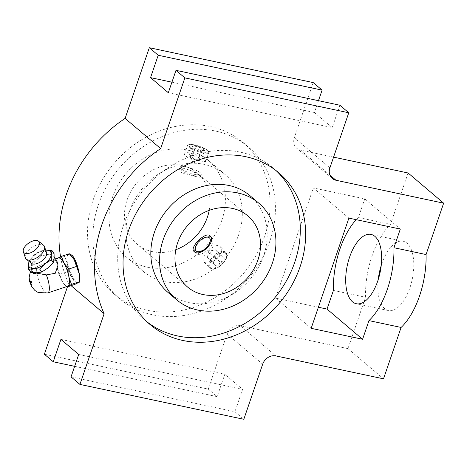 <?xml version="1.0" encoding="UTF-8"?>
<svg xmlns="http://www.w3.org/2000/svg" width="467" height="467" viewBox="0 0 467 467"><rect width="100%" height="100%" fill="white"/><g stroke="black" fill="none" stroke-linecap="round" stroke-linejoin="round"><path stroke-width="0.35" stroke-dasharray="2.33 1.75" d="M31.61 271.823L31.727 270.189M29.252 261.584A13.053 6.631 145.2 0 1 30.787 258.998A13.053 6.631 145.2 0 1 34.716 254.976L40.968 250.89L46.075 250.16M54.073 253.599L48.965 254.328L43.04 253.873L37.611 259.144A13.053 6.631 145.2 0 1 48.965 254.328A13.053 6.631 145.2 0 1 53.518 256.109A13.053 6.631 145.2 0 1 54.149 258.73A13.053 6.631 145.2 0 1 47.978 267.953A13.053 6.631 145.2 0 1 36.619 272.769A13.053 6.631 145.2 0 1 32.672 271.654A13.053 6.631 145.2 0 1 32.071 270.994A13.053 6.631 145.2 0 1 31.435 268.367A13.053 6.631 145.2 0 1 37.611 259.144L31.353 263.236L31.435 268.367L30.694 272.319M40.968 250.89L43.04 253.873M74.714 284.438L72.28 277.684L67.435 271.73L59.648 274.339L62.082 281.099L66.518 286.656M59.648 274.339L57.091 267.066A14.921 4.489 -108.5 0 0 62.082 281.099A14.921 4.489 -108.5 0 0 64.656 284.718A14.921 4.489 -108.5 0 0 67.756 286.242M34.237 272.716L32.235 271.234L32.445 268.548L36.835 266.832A14.921 4.489 -108.5 0 0 39.946 283.481A14.921 4.489 -108.5 0 0 47.727 292.949M56.904 260.983L52.672 259.827L36.835 266.832M58.276 257.947A14.921 4.489 -108.5 0 0 58.025 258.064L56.945 258.981L64.732 256.377L69.303 253.727M56.945 258.975L57.091 267.066A14.921 4.489 -108.5 0 1 56.717 261.03L56.945 258.975M195.066 252.098A11.19 5.802 -43.5 0 0 195.778 253.295A11.19 5.802 -43.5 0 0 207.891 249.816A11.19 5.802 -43.5 0 0 212.018 237.901A11.19 5.802 -43.5 0 0 211.785 237.68A11.19 5.802 -43.5 0 0 210.886 237.143M207.932 236.927A11.19 5.802 -43.5 0 0 195.019 249.162M209.21 210.354A46.624 39.794 130.3 0 0 197.413 173.059A46.624 39.794 130.3 0 0 136.901 182.836A46.624 39.794 130.3 0 0 137.059 244.136A46.624 39.794 130.3 0 0 175.779 249.728M194.57 176.234C198.189 177.086 200.127 177.361 200.384 177.046C201.68 175.37 180.425 164.075 179.211 169.795C177.939 172.44 187.606 174.915 194.57 176.234M221.866 220.226A63.407 54.119 130.3 0 0 208.276 160.263A63.407 54.119 130.3 0 0 125.985 173.566A63.407 54.119 130.3 0 0 126.195 256.932A63.407 54.119 130.3 0 0 221.866 220.226M250.049 195.731A63.407 54.119 -49.7 0 1 263.639 255.694A63.407 54.119 -49.7 0 1 167.968 292.4M129.493 211.306A63.407 54.119 -49.7 0 1 225.164 174.6A63.407 54.119 -49.7 0 1 238.754 234.562A63.407 54.119 -49.7 0 1 143.083 271.269A63.407 54.119 -49.7 0 1 129.493 211.306M98.403 204.692A99.494 84.924 -49.7 0 1 248.52 147.093A99.494 84.924 -49.7 0 1 248.858 277.9A99.494 84.924 -49.7 0 1 119.727 298.775A99.494 84.924 -49.7 0 1 98.403 204.692M93.073 200.162A99.494 84.924 -49.7 0 1 243.19 142.563A99.494 84.924 -49.7 0 1 243.523 273.37A99.494 84.924 -49.7 0 1 114.397 294.245A99.494 84.924 -49.7 0 1 93.073 200.162M408.1 172.988L390.511 224.364A59.677 28.248 -78 0 0 365.55 297.263L347.962 348.639L240.307 325.727L275.857 355.912M318.383 307.239L275.612 298.133L313.345 187.927L364.762 198.866L358.376 217.523L390.511 224.364M333.415 290.421L365.55 297.263M44.377 354.225L208.264 389.11L227.131 334.004A11.19 9.55 -49.7 0 1 240.307 325.727M67.435 286.878L68.579 283.533A130.544 111.426 -49.7 0 1 60.552 256.786M313.211 82.589L294.344 137.695L329.895 167.881M333.572 157.128L300.444 150.076A11.19 9.55 -49.7 0 1 296.743 148.273A11.19 9.55 -49.7 0 1 294.344 137.695M339.871 105.227L332.206 127.614L314.431 112.518L318.488 100.674M168.318 92.729L332.206 127.614M74.644 366.326L217.149 396.658L224.814 374.271L242.589 389.361L234.924 411.748L243.815 419.296M60.926 339.386L224.814 374.271M171.926 82.186L314.431 112.518M313.345 187.927L348.896 218.112M364.762 198.866L400.312 229.058M275.612 298.133L311.162 328.324M358.376 217.523A59.677 28.248 -78 0 0 356.239 219.677M69.781 254.194L69.221 254.282C61.889 255.758 74.037 285.109 78.701 282.576M68.579 283.533L71.077 285.658M208.264 389.11L217.149 396.658M347.962 348.639L383.512 378.825M378.252 279.476A35.434 16.771 -78 0 0 388.427 310.561A35.434 16.771 -78 0 0 409.88 287.853A35.434 16.771 -78 0 0 403.184 241.252A35.434 16.771 -78 0 0 381.224 265.501M147.333 322.107A99.494 84.924 -49.7 0 1 144.612 319.907A99.494 84.924 -49.7 0 1 123.288 225.818A99.494 84.924 -49.7 0 1 273.405 168.225A99.494 84.924 -49.7 0 1 276.02 170.554M78.701 354.482L242.589 389.361M71.037 376.869L234.924 411.748M199.876 160.736C192.941 159.41 183.42 156.392 184.605 154.04C185.592 148.996 207.173 159.329 205.778 161.29C205.474 161.745 203.507 161.559 199.876 160.736M204.482 150.467L201.913 148.29L195.813 146.177L192.276 146.241L194.838 148.418L200.944 150.532L204.482 150.467L201.516 159.124C200.308 159.44 199.45 158.716 198.954 156.947L201.913 148.29M193.828 175.61A9.322 2.031 -161.1 0 1 181.377 169.947A9.322 2.031 -161.1 0 1 190.781 170.543A9.322 2.031 -161.1 0 1 198.574 175.837A9.322 2.031 -161.1 0 1 193.828 175.61M195.159 174.512A11.19 2.434 -161.1 0 1 180.221 167.723A11.19 2.434 -161.1 0 1 180.128 167.116A11.19 2.434 -161.1 0 1 191.505 168.435A11.19 2.434 -161.1 0 1 201.3 174.366A11.19 2.434 -161.1 0 1 200.857 174.786A11.19 2.434 -161.1 0 1 195.159 174.512M207.418 257.702L207.628 256.389L210.08 252.647C211.142 251.001 212.882 250.043 215.305 249.781L217.867 251.958C216.326 252.927 215.439 254.608 215.211 257.008C212.818 257.259 211.078 258.216 209.987 259.88L207.418 257.702L212.929 263.516L215.497 265.694L220.722 262.822L223.384 257.772L220.815 255.595L215.591 258.467L212.929 263.516M207.628 256.389L208.842 250.82L215.305 249.781L220.815 255.595M217.867 251.958L223.384 257.772M215.211 257.008L220.722 262.822M209.987 259.88L215.497 265.694M210.08 252.647L215.591 258.467M201.516 159.124L200.571 159.667L197.979 159.189L200.944 150.532M197.979 159.189C195.609 159.527 193.572 158.827 191.879 157.075L194.838 148.418M191.879 157.075L189.754 156.025L189.31 154.892L192.276 146.241M189.31 154.892C190.127 155.914 191.307 155.89 192.848 154.828L195.813 146.177M192.848 154.828C194.511 156.573 196.543 157.274 198.954 156.947M71.574 256.056A14.921 4.489 -108.5 0 0 70.873 255.379A14.921 4.489 -108.5 0 0 68.474 254.533A14.921 4.489 -108.5 0 0 68.223 254.649A14.921 4.489 -108.5 0 0 67.289 263.651A14.921 4.489 -108.5 0 0 72.28 277.684A14.921 4.489 -108.5 0 0 77.954 282.827A14.921 4.489 -108.5 0 0 78.205 282.71A14.921 4.489 -108.5 0 0 79.513 279.745M67.435 271.73L67.289 263.651L64.732 256.377M31.371 263.295A9.322 4.74 145.2 0 1 32.089 257.229A9.322 4.74 145.2 0 1 40.617 251.31A9.322 4.74 145.2 0 1 46.577 252.822M28.972 261.362L29.281 260.247L34.716 254.976A13.053 6.631 145.2 0 1 42.73 250.709A13.053 6.631 145.2 0 1 45.696 250.172M25.364 257.837A11.19 5.686 145.2 0 1 31.698 247.557A11.19 5.686 145.2 0 1 43.542 245.222M217.114 258.63C221.3 253.645 222.333 249.617 220.208 246.547L219.969 246.319C215.48 241.708 199.14 257.883 203.968 261.94C207.214 264.275 211.598 263.172 217.114 258.63M58.025 258.064A14.921 4.489 -108.5 0 0 56.717 261.03M29.281 260.247L31.353 263.236M300.444 150.076L329.912 175.096M227.131 334.004L262.682 364.19M202.585 152.814A11.19 2.434 -161.1 0 1 187.559 145.418A11.19 2.434 -161.1 0 1 198.93 146.737A11.19 2.434 -161.1 0 1 208.731 152.668A11.19 2.434 -161.1 0 1 202.585 152.814M202.526 151.874A10.443 2.271 -161.1 0 1 188.51 144.933A10.443 2.271 -161.1 0 1 204.097 148.255A10.443 2.271 -161.1 0 1 202.526 151.874M225.514 253.248A10.443 5.417 -43.5 0 0 210.886 261.292A10.443 5.417 -43.5 0 0 218.071 267.393A10.443 5.417 -43.5 0 0 225.514 253.248M225.602 252.262A11.19 5.802 -43.5 0 0 213.495 256.185A11.19 5.802 -43.5 0 0 209.595 267.877A11.19 5.802 -43.5 0 0 221.708 264.392A11.19 5.802 -43.5 0 0 225.841 252.484A11.19 5.802 -43.5 0 0 225.602 252.262M64.656 284.718L65.497 285.611M30.355 271.823L32.445 268.548M54.213 257.107L53.518 256.109M193.881 251.299L195.778 253.295M210.127 235.905L212.018 237.901M247.924 215.947L197.413 173.059M187.576 287.024L137.059 244.136M114.397 294.245L119.727 298.775M243.19 142.563L248.52 147.093M332.294 178.458L296.743 148.273M403.184 241.252L371.049 234.411M388.427 310.561L356.292 303.725M278.741 172.755L273.405 168.225M149.948 324.437L144.612 319.907M205.778 161.29L208.731 152.668L208.591 151.506C208.037 150.806 207.797 149.458 199.152 146.2C184.868 142.412 189.141 145.196 187.559 145.418L184.605 154.04M198.574 175.837L200.857 174.786M181.377 169.947L180.221 167.723M189.754 156.025L193.373 162.977L200.571 159.667M68.474 254.533L69.221 254.282M32.089 257.229L30.787 258.998M40.617 251.31L42.73 250.709M200.384 177.046L201.3 174.366M179.211 169.795L180.128 167.116M225.164 174.6L208.276 160.263M143.083 271.269L126.195 256.932M203.968 261.94L209.595 267.877C214.411 274.269 231.959 257.638 225.841 252.484L220.208 246.547M52.672 259.827L55.456 258.893"/><path stroke-width="0.7" d="M45.696 250.172A13.053 6.631 145.2 0 1 46.075 250.16A13.053 6.631 145.2 0 1 51.259 254.562A13.053 6.631 145.2 0 1 45.083 263.779L39.654 269.05L33.729 268.601L28.621 269.331L30.694 272.319L36.619 272.769L41.726 272.039L47.978 267.953L53.413 262.682L54.149 258.73L54.073 253.599L52 250.61L51.259 254.562L51.341 259.693L53.413 262.682M39.654 269.05L41.726 272.039M51.341 259.693L45.083 263.779A13.053 6.631 145.2 0 1 33.729 268.601A13.053 6.631 145.2 0 1 29.777 267.486A13.053 6.631 145.2 0 1 28.545 264.199A13.053 6.631 145.2 0 1 29.252 261.584M46.075 250.16L52 250.61M33.484 273.411L35.463 273.364M66.518 286.656L66.927 287.047L71.498 284.403L68.941 277.129L68.795 269.045L76.582 266.435L79.139 273.709A14.921 4.489 -108.5 0 0 74.148 259.681A14.921 4.489 -108.5 0 0 71.574 256.056L70.739 255.163M34.237 272.716L46.344 274.905A14.921 4.489 -108.5 0 1 47.727 292.949L67.756 286.242A14.921 4.489 -108.5 0 0 68.007 286.131A14.921 4.489 -108.5 0 0 68.941 277.129A14.921 4.489 -108.5 0 0 63.95 263.096L61.516 256.336L58.025 258.064M46.344 274.905L55.264 273.271L58.001 265.087L56.904 260.983L54.213 257.107M61.516 256.336L69.303 253.727L74.148 259.681L76.582 266.435M71.498 284.403L79.285 281.794L79.139 273.709A14.921 4.489 -108.5 0 1 79.513 279.745L79.285 281.799L78.205 282.71L74.714 284.438L66.927 287.047M209.887 235.677L210.127 235.905C216.805 241.924 199.246 257.971 193.881 251.299C189.316 247.516 205.608 231.299 209.887 235.677M210.886 237.143A11.19 5.802 -43.5 0 0 207.932 236.927L206.163 237.213A9.322 4.839 -43.5 0 0 195.404 247.411A9.322 4.839 -43.5 0 0 203.997 249.682A9.322 4.839 -43.5 0 0 209.374 237.843A9.322 4.839 -43.5 0 0 206.163 237.213M195.404 247.411L195.019 249.162A11.19 5.802 -43.5 0 0 195.066 252.098M257.918 260.037A46.624 39.794 130.3 0 0 247.924 215.947A46.624 39.794 130.3 0 0 187.413 225.73A46.624 39.794 130.3 0 0 187.576 287.024A46.624 39.794 130.3 0 0 257.918 260.037M175.779 249.728A46.624 39.794 130.3 0 0 207.406 217.143A46.624 39.794 130.3 0 0 209.21 210.354M272.378 263.114A63.407 54.119 130.3 0 0 258.788 203.151A63.407 54.119 130.3 0 0 176.497 216.454A63.407 54.119 130.3 0 0 176.713 299.82A63.407 54.119 130.3 0 0 272.378 263.114M176.713 299.82L167.968 292.4A63.407 54.119 -49.7 0 1 154.379 232.438A63.407 54.119 -49.7 0 1 250.049 195.731L258.788 203.151M356.239 219.677A59.677 28.248 -78 0 0 333.415 290.421L327.028 309.078L318.383 307.239M327.028 309.078L362.579 339.264L368.965 320.607L401.1 327.449L383.512 378.825L275.857 355.912A11.19 9.55 -49.7 0 0 262.682 364.19L243.815 419.296L79.927 384.411L71.037 376.869L78.701 354.482L60.926 339.386L53.261 361.773L44.377 354.225L67.435 286.878M60.552 256.786A130.544 111.426 -49.7 0 1 125.115 118.396L149.317 47.704L313.211 82.589L322.096 90.131L318.488 100.674M333.572 157.128L408.1 172.988L443.65 203.174L426.062 254.55L393.926 247.714L400.312 229.058L348.896 218.112L311.162 328.324L362.579 339.264M149.317 47.704L158.208 55.252L150.543 77.639L168.318 92.729L175.983 70.342L339.871 105.227L348.761 112.775L329.895 167.881A11.19 9.55 -49.7 0 0 332.294 178.458A11.19 9.55 -49.7 0 0 335.995 180.262L443.65 203.174M53.261 361.773L74.644 366.326M150.543 77.639L171.926 82.186M158.208 55.252L322.096 90.131M128.623 230.348A99.494 84.924 -49.7 0 1 278.741 172.755A99.494 84.924 -49.7 0 1 279.079 303.562A99.494 84.924 -49.7 0 1 149.948 324.437A99.494 84.924 -49.7 0 1 128.623 230.348M79.927 384.411L104.129 313.719A130.544 111.426 -49.7 0 1 160.666 148.582L184.874 77.89L348.761 112.775M377.745 281.017A35.434 16.771 -78 0 0 371.049 234.411A35.434 16.771 -78 0 0 347.267 265.577A35.434 16.771 -78 0 0 356.292 303.725A35.434 16.771 -78 0 0 377.745 281.017M368.965 320.607A59.677 28.248 -78 0 0 393.926 247.714M125.115 118.396L160.666 148.582M175.983 70.342L184.874 77.89M78.082 282.786L78.701 282.576C82.145 282.348 77.3 259.57 71.772 255.081L69.781 254.194M71.077 285.658L104.129 313.719M381.224 265.501A35.434 16.771 -78 0 0 378.252 279.476M401.1 327.449A59.677 28.248 -78 0 0 426.062 254.55M276.02 170.554A99.494 84.924 -49.7 0 1 273.744 299.032A99.494 84.924 -49.7 0 1 147.333 322.107M68.795 269.045L63.95 263.096A14.921 4.489 -108.5 0 0 58.276 257.947L55.456 258.893M28.621 269.331L28.545 264.199L28.972 261.362M38.498 241.188A9.322 4.74 145.2 0 1 35.089 250.125A9.322 4.74 145.2 0 1 24.097 252.816A9.322 4.74 145.2 0 1 23.35 251.701A9.322 4.74 145.2 0 1 28.627 243.138A9.322 4.74 145.2 0 1 38.498 241.188L43.542 245.222A11.19 5.686 145.2 0 1 44.505 246.605L46.577 252.822A9.322 4.74 145.2 0 1 41.3 261.397A9.322 4.74 145.2 0 1 31.423 263.335A9.322 4.74 145.2 0 1 31.371 263.295M44.505 246.605A11.19 5.686 145.2 0 1 38.177 256.897A11.19 5.686 145.2 0 1 26.321 259.226A11.19 5.686 145.2 0 1 26.263 259.173A11.19 5.686 145.2 0 1 25.364 257.837L23.35 251.701M30.892 281.093A1.862 0.56 -108.5 0 0 30.688 283.043A1.862 0.56 -108.5 0 0 31.972 284.134A1.862 0.56 -108.5 0 0 30.892 281.093M329.912 175.096L335.995 180.262M47.727 292.949L38.3 292.564L34.885 290.462L31.663 286.621L29.579 281.368L29.141 277.293L30.355 271.823M31.423 263.335L26.321 259.226"/></g></svg>
